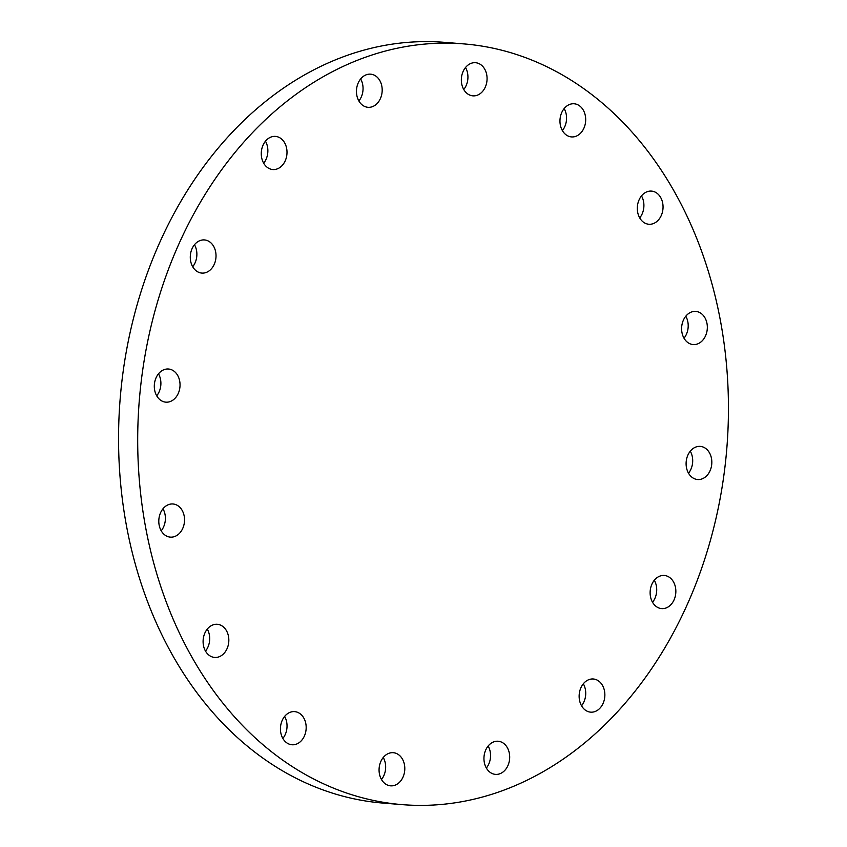<?xml version="1.0" encoding="UTF-8"?>
<svg xmlns="http://www.w3.org/2000/svg" width="847" height="847" viewBox="0 0 847 847"><rect width="100%" height="100%" fill="white"/><g stroke="black" fill="none" stroke-linecap="round" stroke-linejoin="round"><path stroke-width="1.27" d="M639.792 218.039A16.622 12.843 94.6 0 0 648.844 224.254A16.622 12.843 94.6 0 0 661.338 215.339A16.622 12.843 94.6 0 0 660.565 197.319A16.622 12.843 94.6 0 0 651.512 191.104A16.622 12.843 94.6 0 0 639.019 200.019A16.622 12.843 94.6 0 0 639.792 218.039M639.718 217.912A16.622 12.843 94.6 0 0 641.497 195.901M681.973 332.596A16.622 12.843 94.6 0 0 693.132 344.56A16.622 12.843 94.6 0 0 706.97 323.385A16.622 12.843 94.6 0 0 695.811 311.421A16.622 12.843 94.6 0 0 681.973 332.596M684.016 338.218A16.622 12.843 94.6 0 0 687.838 321.839A16.622 12.843 94.6 0 0 685.784 316.217M686.25 461.107A16.622 12.843 94.6 0 0 697.632 479.529A16.622 12.843 94.6 0 0 711.681 464.812A16.622 12.843 94.6 0 0 700.3 446.39A16.622 12.843 94.6 0 0 686.25 461.107M688.516 473.187A16.622 12.843 94.6 0 0 692.55 463.267A16.622 12.843 94.6 0 0 690.284 451.186M651.989 584.017A16.622 12.843 94.6 0 0 661.645 608.601A16.622 12.843 94.6 0 0 673.979 600.057A16.622 12.843 94.6 0 0 664.323 575.462A16.622 12.843 94.6 0 0 651.989 584.017M652.529 602.27A16.622 12.843 94.6 0 0 654.847 598.511A16.622 12.843 94.6 0 0 654.308 580.259M584.398 682.597A16.622 12.843 94.6 0 0 579.581 700.575A16.622 12.843 94.6 0 0 590.666 712.147A16.622 12.843 94.6 0 0 599.602 708.547A16.622 12.843 94.6 0 0 604.419 690.58A16.622 12.843 94.6 0 0 593.334 678.998A16.622 12.843 94.6 0 0 584.398 682.597M493.769 741.856A16.622 12.843 94.6 0 0 483.976 759.621A16.622 12.843 94.6 0 0 495.484 774.38A16.622 12.843 94.6 0 0 499.868 773.756A16.622 12.843 94.6 0 0 509.661 755.99A16.622 12.843 94.6 0 0 498.152 741.241A16.622 12.843 94.6 0 0 493.769 741.856M393.897 752.761A16.622 12.843 94.6 0 0 393.262 752.697A16.622 12.843 94.6 0 0 379.17 767.827A16.622 12.843 94.6 0 0 389.959 785.762A16.622 12.843 94.6 0 0 390.594 785.836A16.622 12.843 94.6 0 0 404.697 770.706A16.622 12.843 94.6 0 0 393.897 752.761M299.997 713.661A16.622 12.843 94.6 0 0 294.64 711.628A16.622 12.843 94.6 0 0 281.109 723.56A16.622 12.843 94.6 0 0 286.625 742.734A16.622 12.843 94.6 0 0 291.971 744.767A16.622 12.843 94.6 0 0 305.502 732.835A16.622 12.843 94.6 0 0 299.997 713.661M226.35 630.507A16.622 12.843 94.6 0 0 217.298 624.292A16.622 12.843 94.6 0 0 204.805 633.207A16.622 12.843 94.6 0 0 205.577 651.227A16.622 12.843 94.6 0 0 214.63 657.431A16.622 12.843 94.6 0 0 227.123 648.527A16.622 12.843 94.6 0 0 226.35 630.507M184.17 515.95A16.622 12.843 94.6 0 0 173 503.986A16.622 12.843 94.6 0 0 159.162 525.161A16.622 12.843 94.6 0 0 170.332 537.125A16.622 12.843 94.6 0 0 184.17 515.95M161.216 530.783A16.622 12.843 94.6 0 0 165.027 514.404A16.622 12.843 94.6 0 0 162.984 508.782M179.892 387.439A16.622 12.843 94.6 0 0 168.511 369.017A16.622 12.843 94.6 0 0 154.45 383.733A16.622 12.843 94.6 0 0 165.832 402.156A16.622 12.843 94.6 0 0 179.892 387.439M156.716 395.814A16.622 12.843 94.6 0 0 160.75 385.893A16.622 12.843 94.6 0 0 158.484 373.813M214.153 264.529A16.622 12.843 94.6 0 0 204.487 239.934A16.622 12.843 94.6 0 0 192.153 248.489A16.622 12.843 94.6 0 0 201.819 273.083A16.622 12.843 94.6 0 0 214.153 264.529M192.693 266.741A16.622 12.843 94.6 0 0 195.011 262.983A16.622 12.843 94.6 0 0 194.471 244.73M281.744 165.948A16.622 12.843 94.6 0 0 286.561 147.971A16.622 12.843 94.6 0 0 275.476 136.399A16.622 12.843 94.6 0 0 266.54 139.999A16.622 12.843 94.6 0 0 261.712 157.965A16.622 12.843 94.6 0 0 272.808 169.538A16.622 12.843 94.6 0 0 281.744 165.948M263.682 163.206A16.622 12.843 94.6 0 0 265.46 141.195M372.373 106.69A16.622 12.843 94.6 0 0 382.156 88.924A16.622 12.843 94.6 0 0 370.658 74.165A16.622 12.843 94.6 0 0 366.275 74.78A16.622 12.843 94.6 0 0 356.481 92.545A16.622 12.843 94.6 0 0 367.979 107.304A16.622 12.843 94.6 0 0 372.373 106.69M358.863 100.973A16.622 12.843 94.6 0 0 360.642 78.962M566.145 134.885A16.622 12.843 94.6 0 0 571.492 136.918A16.622 12.843 94.6 0 0 585.023 124.985A16.622 12.843 94.6 0 0 579.517 105.811A16.622 12.843 94.6 0 0 574.171 103.779A16.622 12.843 94.6 0 0 560.64 115.7A16.622 12.843 94.6 0 0 566.145 134.885M562.376 130.576A16.622 12.843 94.6 0 0 564.144 108.564M472.234 95.775A16.622 12.843 94.6 0 0 472.87 95.849A16.622 12.843 94.6 0 0 486.972 80.719A16.622 12.843 94.6 0 0 476.173 62.784A16.622 12.843 94.6 0 0 475.548 62.71A16.622 12.843 94.6 0 0 461.446 77.839A16.622 12.843 94.6 0 0 472.234 95.775M463.754 89.517A16.622 12.843 94.6 0 0 465.522 67.506M387.905 803.009A381.616 294.735 -85.4 0 1 140.136 391.176A381.616 294.735 -85.4 0 1 463.743 43.896A381.616 294.735 -85.4 0 1 478.227 45.526A381.616 294.735 -85.4 0 1 726.006 457.359A381.616 294.735 -85.4 0 1 402.399 804.65A381.616 294.735 -85.4 0 1 387.905 803.009M402.399 804.65L383.257 803.104A381.616 294.735 -85.4 0 1 368.773 801.474A381.616 294.735 -85.4 0 1 120.994 389.641A381.616 294.735 -85.4 0 1 444.601 42.35L463.743 43.896M581.54 705.805A16.622 12.843 94.6 0 0 583.318 683.794M486.358 768.038A16.622 12.843 94.6 0 0 488.137 746.027M381.478 779.494A16.622 12.843 94.6 0 0 383.246 757.483M282.856 738.436A16.622 12.843 94.6 0 0 284.624 716.424M205.503 651.099A16.622 12.843 94.6 0 0 207.282 629.088"/></g></svg>
